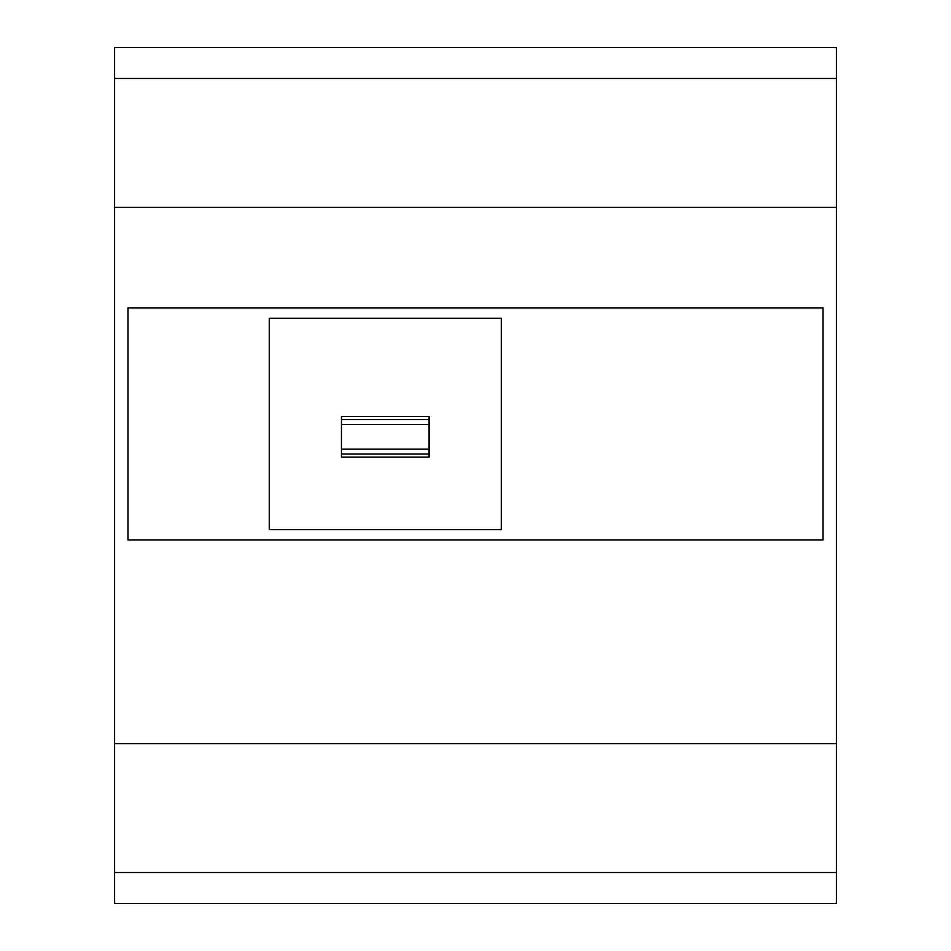 <?xml version="1.0" encoding="UTF-8"?>
<svg xmlns="http://www.w3.org/2000/svg" width="951" height="951" viewBox="0 0 951 951"><rect width="100%" height="100%" fill="white"/><g stroke="black" fill="none" stroke-linecap="round" stroke-linejoin="round"><path stroke-width="1.43" d="M341.445 419.641L341.445 457.11L429.091 457.11L429.091 416.597L341.445 416.597L341.445 419.641L429.091 419.641M269.264 318.24L501.284 318.24L501.284 529.636L269.264 529.636L269.264 318.24M836.416 872.519L836.416 207.389L114.584 207.389L114.584 743.611L836.416 743.611L114.584 743.611L114.584 903.45L836.416 903.45L836.416 872.519L114.584 872.519M823.019 539.954L127.981 539.954L127.981 307.934L823.019 307.934L823.019 539.954M114.584 78.481L114.584 47.55L836.416 47.55L836.416 78.481L114.584 78.481L114.584 207.389L836.416 207.389L836.416 78.481M341.445 424.491L429.091 424.491M341.445 449.134L429.091 449.134M341.445 454.019L429.091 454.019"/></g></svg>
